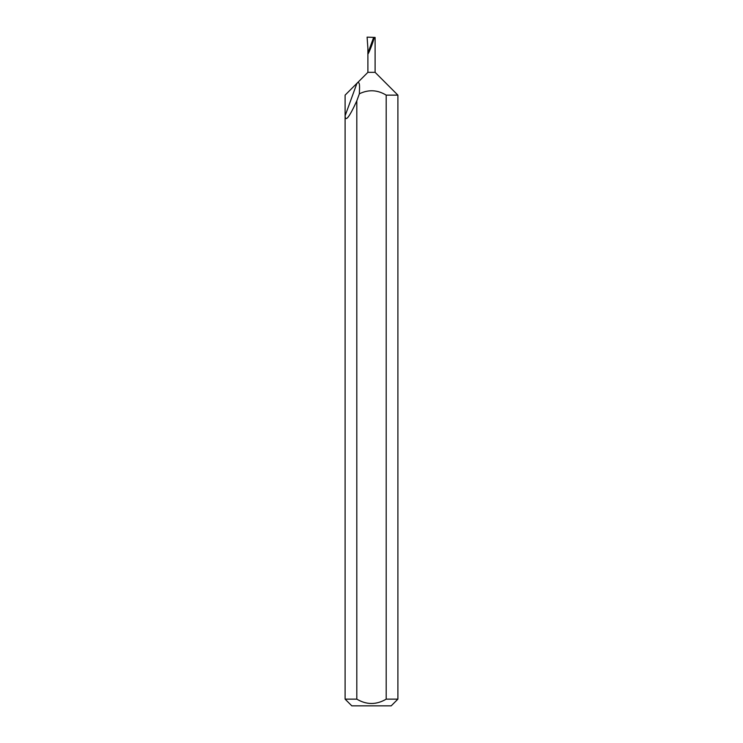 <?xml version="1.0" encoding="UTF-8"?>
<svg xmlns="http://www.w3.org/2000/svg" width="743" height="743" viewBox="0 0 743 743"><rect width="100%" height="100%" fill="white"/><g stroke="black" fill="none" stroke-linecap="round" stroke-linejoin="round"><path stroke-width="1.11" d="M397.895 699.144L391.189 705.85L351.81 705.85L345.105 699.144L356.807 699.144C366.587 704.931 376.385 704.931 386.193 699.144L397.895 699.144L397.895 95.132L386.193 95.132C377.453 89.801 368.509 89.355 359.371 93.794C359.389 88.909 360.522 80.003 356.937 83.3L345.105 95.132L345.105 115.815C345.384 122.298 349.284 117.31 356.807 100.844L359.371 93.794M345.105 699.144L345.105 115.815L356.937 83.3L367.896 72.34L375.104 72.34L397.895 95.132M375.104 72.34L375.104 37.429L374.296 37.401C372.986 43.122 367.181 57.443 367.896 53.199L373.655 37.382L367.098 37.15L367.896 48.416L367.896 72.34M386.193 699.144L386.193 95.132M374.296 37.401L373.655 37.382M356.807 699.144L356.807 100.844"/></g></svg>
